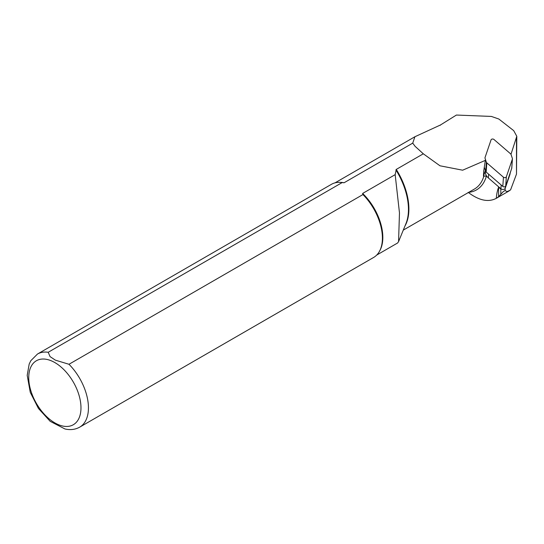 <?xml version="1.0" encoding="UTF-8"?>
<svg xmlns="http://www.w3.org/2000/svg" width="544" height="544" viewBox="0 0 544 544"><rect width="100%" height="100%" fill="white"/><g stroke="black" fill="none" stroke-linecap="round" stroke-linejoin="round"><path stroke-width="0.82" d="M485.466 159.528L483.711 171.156L483.446 176.195L485.364 170.571M510.163 172.924L510.15 173.169A12.451 9.037 -176 0 1 510.143 173.203L511.115 170.129M440.307 125.283A41.895 24.188 60 0 1 440.45 124.991L456.409 115.049L491.375 116.43L498.834 119.027L513.706 130.642L516.793 136.279L510.979 154.319M468.187 192.365C479.012 200.539 488.383 202.524 496.305 198.322L498.603 196.717L503.227 191.644L505.158 190.495L506.43 191.352L507.62 191.44L510.564 189.931L516.487 174.121L516.487 138.162M483.446 176.195L486.431 176.018L486.975 176.494A12.451 9.037 -176 0 1 485.302 171.421L485.377 170.388M496.305 198.322C496.618 194.092 497.386 190.414 498.603 187.272L500.82 189.047L500.97 188.584M344.094 182.75L342.169 182.566L48.205 352.281A42.214 24.371 60 0 0 37.488 354.035L331.446 184.314A42.214 24.371 60 0 1 339.585 182.342L340.551 182.362A41.684 24.065 60 0 1 344.094 182.75L412.733 143.126L414.895 136.748L440.45 124.991M48.205 352.281L50.048 356.599L55.366 360.142L68.979 364.276L362.943 194.555L362.617 193.446L395.168 174.651L399.473 212.908L398.562 241.604L397.637 242.978L376.727 255.054M362.617 193.446A41.684 24.065 60 0 1 379.902 250.526L379.44 251.369A42.214 24.371 60 0 1 373.66 257.434L79.703 427.149A42.214 24.371 60 0 0 68.979 364.276M412.733 143.126L415.099 146.329L423.307 153.802L439.98 165.791L462.645 170.197L485.153 160.453M395.168 174.651L396.263 169.422L423.307 153.802M516.8 136.279L516.487 174.121M362.943 194.555A42.214 24.371 60 0 1 379.44 251.369M339.585 182.342A42.214 24.371 60 0 1 342.169 182.566M79.703 427.149C75.222 429.61 70.298 430.216 64.92 428.951L50.17 421.321L38.434 408.456L30.274 392.387L27.2 375.353L29.192 364.045L30.838 360.679L37.488 354.035M510.143 173.203A12.451 9.037 -176 0 1 509.803 174.848L505.274 188.142A2.53 1.836 4 0 1 503.418 189.434A2.53 1.836 4 0 1 500.915 188.775L488.369 177.949A12.451 9.037 -176 0 1 486.975 176.494M484.398 167.45L485.71 171.394A2.108 1.53 4 0 0 486.173 172.054L502.806 186.408A1.686 1.224 4 0 0 504.472 186.85A1.686 1.224 4 0 0 505.709 185.994L511.72 168.368A2.108 1.53 4 0 0 511.775 168.082L512.421 158.882A2.108 1.53 4 0 0 512.366 158.433L511.054 154.489A2.108 1.53 4 0 0 510.592 153.83L493.959 139.475A1.686 1.224 4 0 0 492.286 139.04A1.686 1.224 4 0 0 491.048 139.896L485.044 157.522A2.108 1.53 4 0 0 484.99 157.808A2.108 1.53 4 0 0 485.044 158.25L486.356 162.194A2.108 1.53 4 0 0 486.819 162.853L503.452 177.208A1.686 1.224 4 0 0 505.118 177.65A1.686 1.224 4 0 0 506.355 176.786L512.366 159.161A2.108 1.53 4 0 0 512.421 158.882M486.431 176.018A54.543 31.491 60 0 1 468.751 192.318M483.956 175.862A52.768 30.464 60 0 1 474.463 189.02L403.281 230.112M500.82 194.405L500.82 189.047M505.158 190.495L505.158 188.401M396.263 169.422A52.768 30.464 60 0 1 404.947 226.039M54.862 362.583A36.938 21.325 60 0 1 77.479 420.879A36.938 21.325 60 0 1 32.246 394.767A36.938 21.325 60 0 1 54.862 362.583M395.91 169.905A52.992 30.593 60 0 1 405.994 223.475L398.575 241.611M498.603 196.717L498.603 187.272M501.18 185.008L500.915 188.775M488.634 174.182L488.369 177.949M509.884 173.747L509.803 174.848M505.396 186.449L505.274 188.142M486.356 162.194L485.71 171.394M486.819 162.853L486.173 172.054M503.452 177.208L502.806 186.408M506.355 176.786L505.709 185.994M512.366 159.161L511.72 168.368M496.23 198.363L509.3 190.822M335.036 182.852L414.895 136.748"/></g></svg>
